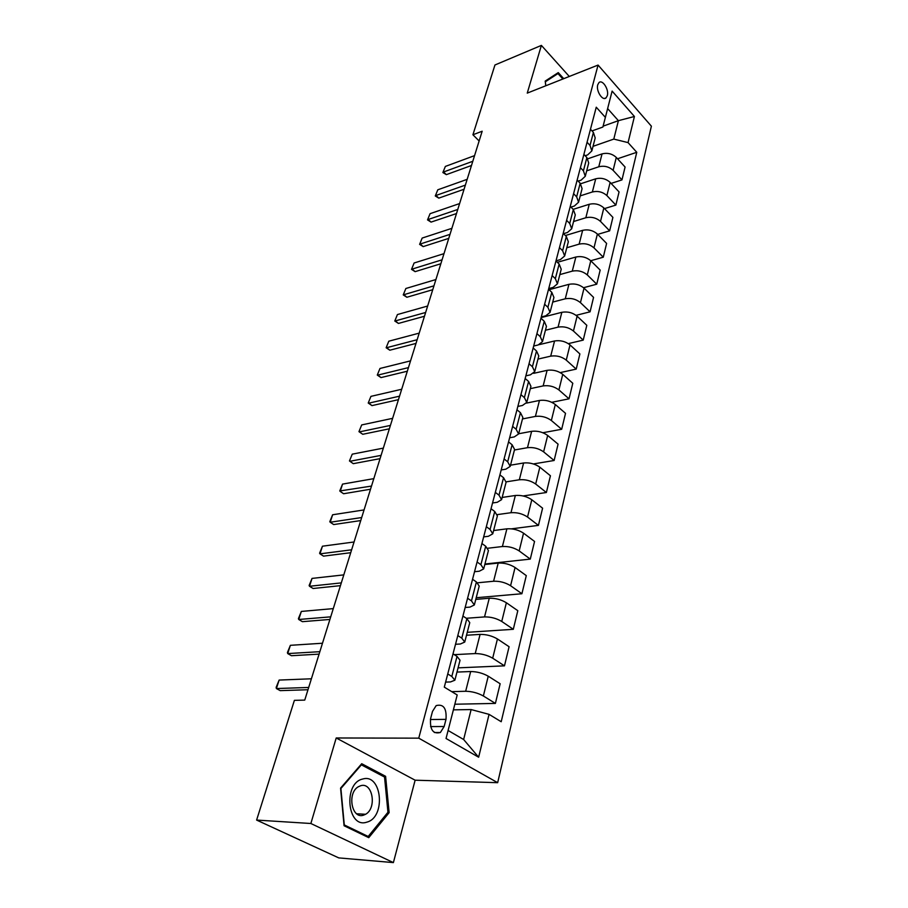 <?xml version="1.0" encoding="UTF-8"?>
<svg xmlns="http://www.w3.org/2000/svg" width="908" height="908" viewBox="0 0 908 908"><rect width="100%" height="100%" fill="white"/><g stroke="black" fill="none" stroke-linecap="round" stroke-linejoin="round"><path stroke-width="1.36" d="M597.736 84.785C595.841 90.823 602.628 101.401 606.079 97.848L607.327 95.624C609.189 89.608 602.447 79.053 598.962 82.605L597.736 84.785M497.663 782.685L651.388 126.178L598.066 65.07L418.747 738.159L497.663 782.685L415.126 780.199L336.21 737.977L310.865 823.499L393.391 862.6L415.126 780.199M393.391 862.6L338.775 857.901L256.612 820.072L310.865 823.499M256.612 820.072L294.396 700.352L304.748 700.102L482.171 131.229L472.92 134.77L479.129 140.978M444.148 726.514L445.998 719.363C446.77 708.342 443.501 703.757 436.169 705.607L432.492 711.429L430.596 718.625C429.779 729.714 433.037 734.334 440.38 732.495L444.148 726.514L430.585 726.593M448.098 730.486L463.636 739.509L471.127 709.557L489.06 714.358L501.205 721.735L636.769 152.294L617.519 158.775M489.06 714.358L478.641 757.215L446.044 738.488L457.201 694.972L444.296 687.129L596.25 107.212L605.375 117.37L612.117 91.095L634.42 116.485L628.064 142.613L636.769 152.294M569.293 76.465L541.384 45.4L494.951 64.99L472.92 134.77M541.384 45.4L527.253 93.115L598.066 65.07M336.21 737.977L418.747 738.159M605.375 117.37L602.878 127.041L592.016 130.934M587.067 142.238L590.018 145.428L591.846 150.921L587.658 154.893L585.183 155.745M580.405 167.662L583.413 170.829L585.285 176.277L581.086 180.159L578.169 181.123M573.595 193.688L576.648 196.832L578.566 202.212L574.355 206.025L570.95 207.103M566.615 220.338L569.713 223.459L571.699 228.771L567.466 232.493L563.528 233.685M559.453 247.623L562.62 250.722L564.663 255.977L560.406 259.597L555.991 260.868M552.132 275.589L555.344 278.665L557.444 283.829L553.188 287.359L548.727 288.574M544.618 304.248L547.899 307.29L550.055 312.386L545.787 315.802L541.293 316.949M536.923 333.633L540.26 336.641L542.485 341.646L538.194 344.949L533.677 346.027M529.024 363.756L532.417 366.73L534.721 371.644L530.42 374.834L525.857 375.844M520.931 394.662L524.381 397.602L526.754 402.414L522.441 405.479L517.855 406.421M512.623 426.385L516.141 429.28L518.593 433.99L514.269 436.918L509.638 437.769M504.088 458.937L507.685 461.786L510.205 466.383L505.87 469.175L501.205 469.947M495.325 492.363L498.991 495.166L501.591 499.65L497.255 502.283L492.556 502.975M486.336 526.708L490.07 529.455L492.76 533.813L488.402 536.288L483.669 536.878M477.086 561.995L480.899 564.685L483.669 568.907L479.31 571.211L474.544 571.711M467.586 598.27L471.468 600.903L474.339 604.978L469.969 607.1L465.168 607.497M457.802 635.566L461.775 638.142L464.737 642.058L460.367 643.999L455.521 644.283M447.746 673.952L451.809 676.46L454.874 680.205L450.493 681.942L445.612 682.101M603.116 126.155L618.405 120.673L607.634 108.597M453.387 709.852L471.127 709.557M451.73 691.646L465.668 691.26C471.99 691.397 477.88 692.974 483.362 695.982L495.393 703.416L454.829 704.222M456.974 672.079L470.673 671.534C476.961 671.602 482.818 673.157 488.243 676.199L500.149 683.758L495.393 703.416M454.272 654.657L475.224 653.567C481.49 653.59 487.312 655.133 492.681 658.198L504.473 665.848L458.063 667.857M466.508 635.248L480.094 634.386C486.336 634.34 492.113 635.861 497.436 638.971L509.093 646.723L504.473 665.848M466.292 618.28L484.531 616.918C490.74 616.804 496.483 618.325 501.749 621.458L513.304 629.301L467.257 632.331M475.781 599.405L489.264 598.247C495.45 598.077 501.148 599.586 506.369 602.753L517.81 610.687L513.304 629.301M477.506 582.8L493.589 581.245C499.74 581.029 505.404 582.516 510.58 585.717L521.907 593.741L476.212 597.725M484.804 564.515L498.197 563.074C504.326 562.801 509.944 564.277 515.074 567.5L526.288 575.615L521.907 593.741M487.789 548.25L502.396 546.525C508.491 546.196 514.087 547.66 519.172 550.918L530.283 559.101L484.94 564.016M493.6 530.544L506.891 528.831C512.963 528.445 518.513 529.897 523.541 533.178L534.551 541.452L530.283 559.101M497.312 514.609L510.977 512.714C517.027 512.282 522.543 513.724 527.537 517.027L538.433 525.38L511.442 528.842M502.169 497.448L515.347 495.484C521.374 494.996 526.856 496.426 531.793 499.752L542.598 508.185L538.433 525.38M506.165 481.864L519.331 479.776C525.323 479.254 530.783 480.661 535.686 484.021L546.378 492.511L523.099 495.961M510.512 465.191L523.598 462.989C529.568 462.41 534.982 463.806 539.84 467.189L550.43 475.758L546.378 492.511M514.45 449.993L527.48 447.689C533.416 447.065 538.807 448.461 543.62 451.855L554.13 460.492L533.382 463.943M518.65 433.752L531.634 431.323C537.547 430.653 542.893 432.026 547.672 435.454L558.079 444.148L554.13 460.492M522.486 418.94L535.414 416.409C541.304 415.694 546.627 417.067 551.36 420.506L561.677 429.268L542.87 432.73M526.481 403.107L539.466 400.451C545.333 399.702 550.611 401.052 555.31 404.514L565.525 413.333L561.677 429.268M530.329 388.647L543.154 385.911C549 385.117 554.243 386.456 558.908 389.941L569.032 398.816L551.792 402.301M533.666 373.336L547.104 370.339C552.927 369.511 558.136 370.839 562.756 374.334L572.789 383.278L569.032 398.816M537.967 359.091L550.702 356.152C556.502 355.278 561.689 356.606 566.263 360.124L576.217 369.102L560.259 372.598M539.307 344.62L554.561 340.977C560.327 340.057 565.48 341.374 570.02 344.904L579.883 353.938L576.217 369.102M545.436 330.251L558.068 327.13C563.811 326.176 568.941 327.482 573.447 331.034L583.231 340.114L568.34 343.621M541.123 317.596L561.836 312.307C567.557 311.331 572.642 312.613 577.113 316.177L586.806 325.314L583.231 340.114M552.722 302.092L565.264 298.8C570.962 297.779 576.024 299.061 580.45 302.636L590.075 311.819L576.092 315.337M549.045 289.72L568.93 284.329C574.605 283.285 579.633 284.556 584.037 288.142L593.56 297.37L590.075 311.819M559.839 274.602L572.278 271.14C577.931 270.062 582.936 271.322 587.294 274.92L596.749 284.193L583.56 287.711M557.353 262.321L575.865 257.021C581.483 255.897 586.466 257.146 590.79 260.766L600.165 270.085L596.749 284.193M566.785 247.759L579.134 244.138C584.741 242.981 589.678 244.229 593.98 247.861L603.275 257.202L590.756 260.732M565.389 235.535L582.641 230.337C588.214 229.156 593.128 230.394 597.385 234.037L606.612 243.423L603.275 257.202M573.572 221.529L585.83 217.75C591.38 216.547 596.272 217.761 600.506 221.416L609.643 230.848L597.725 234.377M573.164 209.351L589.247 204.277C594.785 203.04 599.643 204.243 603.843 207.909L612.9 217.375L609.643 230.848M580.201 195.89L592.368 191.974C597.884 190.714 602.719 191.917 606.885 195.583L615.874 205.083L604.501 208.602M580.655 183.768L595.716 178.808C601.198 177.514 606.011 178.706 610.142 182.394L619.063 191.917L615.874 205.083M586.693 170.84L598.769 166.788C604.229 165.46 609.007 166.652 613.116 170.341L621.969 179.898L611.095 183.416M587.839 158.775L602.038 153.906C607.475 152.555 612.23 153.736 616.294 157.436L625.079 167.027L621.969 179.898M593.026 146.336L613.797 139.094L618.405 120.673L634.42 116.485M453.013 653.851L457.03 656.405L460.038 660.241L454.874 680.205M462.921 616.044L466.848 618.654L469.765 622.65L464.737 642.058M472.557 579.281L476.405 581.949L479.22 586.091L474.339 604.978M481.921 543.517L485.701 546.253L488.425 550.543L483.669 568.907M491.046 508.73L494.735 511.51L497.38 515.937L492.76 533.813M499.911 474.873L503.543 477.699L506.096 482.239L501.591 499.65M508.548 441.901L512.112 444.772L514.586 449.437L510.205 466.383M516.97 409.78L520.454 412.697L522.86 417.476L518.593 433.99M525.164 378.5L528.592 381.451L530.93 386.32L526.754 402.414M533.155 347.991L536.514 350.987L538.784 355.947L534.721 371.644M540.952 318.265L544.255 321.284L546.446 326.335L542.485 341.646M548.546 289.255L551.792 292.319L553.925 297.449L550.055 312.386M555.968 260.971L559.146 264.046L561.223 269.267L557.444 283.829M563.198 233.356L566.331 236.466L568.34 241.744L564.663 255.977M570.258 206.4L573.334 209.532L575.286 214.89L571.699 228.771M577.159 180.079L580.178 183.234L582.085 188.648L578.566 202.212M583.889 154.371L586.874 157.549L588.713 163.02L585.285 176.277M628.064 142.613L613.797 139.094M590.472 129.254L593.401 132.443L595.194 137.971L591.846 150.921M463.636 739.509L478.641 757.215M389.135 812.649L385.605 776.317L361.713 763.719L340.568 788.121L344.075 825.758L368.761 837.664L389.135 812.649L387.693 812.569M563.732 78.667L558.261 72.617L545.209 81.084L545.765 85.783M383.017 776.238L385.605 776.317M308.697 687.458L276.384 688.548L276.134 687.379L279.131 680.069L311.399 678.787M279.131 680.069L276.384 688.548L280.197 690.636L307.982 689.74M319.854 651.683L287.7 653.578L287.416 652.546L290.378 645.316L322.488 643.239M290.378 645.316L287.7 653.578L291.445 655.712L319.083 654.135M330.716 616.838L298.732 619.494L298.414 618.598L301.343 611.436L333.281 608.61M301.343 611.436L298.732 619.494L302.409 621.674L329.91 619.449M341.306 582.891L309.492 586.262L309.129 585.49L312.034 578.407L343.803 574.878M312.034 578.407L309.492 586.262L313.09 588.498L340.443 585.649M351.623 549.805L319.979 553.857L319.593 553.21L322.454 546.196L354.063 541.985M322.454 546.196L319.979 553.857L323.509 556.127L350.726 552.7M362.723 779.03C342.963 782.957 347.242 829.015 366.832 822.149C386.229 817.393 381.916 773.037 362.723 779.03M360.726 785.715L358.399 786.725C346.867 792.9 351.634 819.436 363.518 815.18L365.595 814.272C377.126 808.143 372.62 781.822 360.726 785.715M387.954 812.251L368.194 836.472L344.291 824.929L340.897 788.496L361.373 764.854L384.538 777.044L387.954 812.251M365.969 836.313L368.194 836.472M360.748 764.842L361.373 764.854M545.799 85.772L545.333 81.788L557.977 73.571L562.892 79.007M554.845 74.831L557.977 73.571M361.69 517.537L330.206 522.248L329.786 521.703L332.623 514.768L364.063 509.921M332.623 514.768L330.206 522.248L333.679 524.563L360.748 520.568M371.497 486.075L339.751 490.967L342.554 484.1L373.824 478.641M342.554 484.1L340.194 491.398L343.599 493.748L370.521 489.23M381.076 455.373L349.943 461.275L353.28 463.67L349.466 460.958L352.247 454.159L383.335 448.121M380.055 458.654L353.28 463.67M352.247 454.159L349.466 460.958M390.417 425.421L359.454 431.879L362.735 434.296L358.955 431.652L361.702 424.921L392.631 418.338M389.362 428.803L362.735 434.296M361.702 424.921L358.955 431.652M399.543 396.172L368.75 403.163L371.974 405.615L368.228 403.039L370.941 396.365L401.699 389.26M398.453 399.668L371.974 405.615M370.941 396.365L368.228 403.039M408.441 367.615L377.83 375.106L380.997 377.592L377.285 375.072L379.975 368.466L410.552 360.862M407.329 371.213L380.997 377.592M379.975 368.466L377.285 375.072M417.147 339.728L386.695 347.696L389.816 350.204L386.138 347.741L388.794 341.204L419.201 333.123M416 343.417L389.816 350.204M388.794 341.204L386.138 347.741M425.648 312.477L395.377 320.899L398.442 323.43L394.787 321.023L397.42 314.554L427.657 306.03M424.467 316.256L398.442 323.43M397.42 314.554L394.787 321.023M433.956 285.838L403.856 294.691L406.863 297.256L403.243 294.907L405.865 288.494L435.919 279.539M432.741 289.709L406.863 297.256M405.865 288.494L403.243 294.907M442.071 259.813L412.141 269.074L415.115 271.651L411.517 269.358L414.105 263.002L443.989 253.65M440.845 263.751L415.115 271.651M414.105 263.002L411.517 269.358M450.005 234.355L420.256 244.002L423.173 246.613L419.609 244.366L422.175 238.066L451.889 228.328M448.756 238.373L423.173 246.613M422.175 238.066L419.609 244.366M457.768 209.464L428.19 219.486L431.062 222.108L427.532 219.906L430.074 213.675L459.607 203.574M456.497 213.55L431.062 222.108M430.074 213.675L427.532 219.906M465.373 185.107L435.965 195.481L438.791 198.126L435.284 195.969L437.804 189.795L467.166 179.341M464.067 189.261L438.791 198.126M437.804 189.795L435.284 195.969M472.796 161.284L443.569 171.987L446.35 174.642L442.877 172.543L445.363 166.425L474.555 155.631M471.49 165.494L446.35 174.642M445.363 166.425L442.877 172.543M470.673 671.534L465.668 691.26M480.094 634.386L475.224 653.567M489.264 598.247L484.531 616.918M498.197 563.074L493.589 581.245M506.891 528.831L502.396 546.525M515.347 495.484L510.977 512.714M523.598 462.989L519.331 479.776M531.634 431.323L527.48 447.689M539.466 400.451L535.414 416.409M547.104 370.339L543.154 385.911M554.561 340.977L550.702 356.152M561.836 312.307L558.068 327.13M568.93 284.329L565.264 298.8M575.865 257.021L572.278 271.14M582.641 230.337L579.134 244.138M589.247 204.277L585.83 217.75M595.716 178.808L592.368 191.974M602.038 153.906L598.769 166.788M488.243 676.199L483.362 695.982M457.03 656.405L451.809 676.46M466.848 618.654L461.775 638.142M497.436 638.971L492.681 658.198M476.405 581.949L471.468 600.903M506.369 602.753L501.749 621.458M485.701 546.253L480.899 564.685M515.074 567.5L510.58 585.717M494.735 511.51L490.07 529.455M523.541 533.178L519.172 550.918M503.543 477.699L498.991 495.166M531.793 499.752L527.537 517.027M512.112 444.772L507.685 461.786M539.84 467.189L535.686 484.021M520.454 412.697L516.141 429.28M547.672 435.454L543.62 451.855M528.592 381.451L524.381 397.602M555.31 404.514L551.36 420.506M536.514 350.987L532.417 366.73M562.756 374.334L558.908 389.941M544.255 321.284L540.26 336.641M570.02 344.904L566.263 360.124M551.792 292.319L547.899 307.29M577.113 316.177L573.447 331.034M559.146 264.046L555.344 278.665M584.037 288.142L580.45 302.636M566.331 236.466L562.62 250.722M590.79 260.766L587.294 274.92M573.334 209.532L569.713 223.459M597.385 234.037L593.98 247.861M580.178 183.234L576.648 196.832M603.843 207.909L600.506 221.416M586.874 157.549L583.413 170.829M610.142 182.394L606.885 195.583M593.401 132.443L590.018 145.428M616.294 157.436L613.116 170.341M430.392 719.522L445.998 719.363M604.444 98.461L606.079 97.848M434.342 732.506L440.38 732.495M356.662 813.784L365.595 814.272"/></g></svg>
